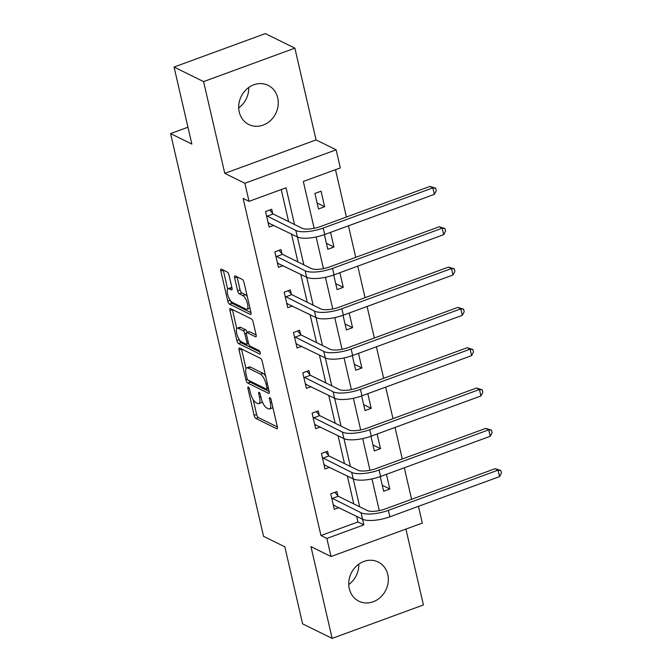 <?xml version="1.0" encoding="UTF-8"?>
<svg xmlns="http://www.w3.org/2000/svg" width="672" height="672" viewBox="0 0 672 672"><rect width="100%" height="100%" fill="white"/><g stroke="black" fill="none" stroke-linecap="round" stroke-linejoin="round"><path stroke-width="1.01" d="M248.321 387.022A1.924 0.664 -110.1 0 0 248.069 386.996A1.924 0.664 -110.1 0 0 247.918 388.399L254.142 415.355A2.747 0.949 -110.1 0 0 255.889 418.471L276.763 428.753A2.747 0.949 -110.1 0 0 277.124 428.795A2.747 0.949 -110.1 0 0 277.334 426.787L271.11 399.823A1.924 0.664 -110.1 0 0 269.892 397.648A1.924 0.664 -110.1 0 0 269.64 397.622A1.924 0.664 -110.1 0 0 269.489 399.025L270.295 402.511A8.795 3.032 -110.1 0 1 269.606 408.946A8.795 3.032 -110.1 0 1 268.456 408.803L266.717 407.946A8.795 3.032 -110.1 0 1 261.131 398L260.324 394.514A1.924 0.664 -110.1 0 0 259.106 392.339A1.924 0.664 -110.1 0 0 258.854 392.305A1.924 0.664 -110.1 0 0 258.703 393.716L259.51 397.202A8.795 3.032 -110.1 0 1 258.821 403.628A8.795 3.032 -110.1 0 1 257.67 403.494L255.931 402.637A8.795 3.032 -110.1 0 1 250.345 392.692L249.547 389.197A1.924 0.664 -110.1 0 0 248.321 387.022M248.732 87.486A21.84 19.27 -63.8 0 1 238.703 107.848M239.24 111.989A21.84 19.27 116.2 0 0 248.833 124.53A21.84 19.27 116.2 0 0 270.455 120.59A21.84 19.27 116.2 0 0 277.729 97.894A21.84 19.27 116.2 0 0 268.136 85.352A21.84 19.27 116.2 0 0 246.515 89.292A21.84 19.27 116.2 0 0 239.24 111.989M358.781 564.152A21.84 19.27 -63.8 0 1 348.751 584.514M349.289 588.664A21.84 19.27 116.2 0 0 358.882 601.196A21.84 19.27 116.2 0 0 380.503 597.257A21.84 19.27 116.2 0 0 387.778 574.56A21.84 19.27 116.2 0 0 378.185 562.019A21.84 19.27 116.2 0 0 356.563 565.958A21.84 19.27 116.2 0 0 349.289 588.664M229.018 275.142A2.747 0.949 -110.1 0 0 227.27 272.034L221.416 269.144A2.747 0.949 -110.1 0 0 221.054 269.102A2.747 0.949 -110.1 0 0 220.844 271.11L227.758 301.056A2.747 0.949 -110.1 0 0 229.496 304.164L250.37 314.446A2.747 0.949 -110.1 0 0 250.732 314.488A2.747 0.949 -110.1 0 0 250.95 312.48L244.037 282.534A2.747 0.949 -110.1 0 0 242.29 279.426L235.217 275.948A2.747 0.949 -110.1 0 0 234.856 275.898A2.747 0.949 -110.1 0 0 234.637 277.914L237.602 290.724A2.747 0.949 -110.1 0 0 239.341 293.832L242.852 295.562A7.35 2.537 -110.1 0 1 247.204 302.677A7.35 2.537 -110.1 0 1 246.952 309.254A7.35 2.537 -110.1 0 1 245.986 309.137L232.243 302.366A7.35 2.537 -110.1 0 1 227.892 295.243A7.35 2.537 -110.1 0 1 228.152 288.674A7.35 2.537 -110.1 0 1 229.11 288.792L231.403 289.918A2.747 0.949 -110.1 0 0 231.764 289.96A2.747 0.949 -110.1 0 0 231.974 287.952L229.018 275.142M174.056 67.049L265.339 33.6L294.874 48.149L203.591 81.598L174.056 67.049L191.848 144.077L170.579 133.602L263.558 536.34L284.827 546.815L302.61 623.851L332.144 638.4L310.96 546.63L331.036 556.525L326.861 538.432L320.956 535.525L243.138 198.442L249.043 201.356L244.86 183.263L336.143 149.814L340.318 167.908L303.316 181.465L314.135 228.32M203.591 81.598L224.784 173.368L244.86 183.263M239.635 348.054A2.747 0.949 -110.1 0 0 239.274 348.012A2.747 0.949 -110.1 0 0 239.064 350.02L245.969 379.966A2.747 0.949 -110.1 0 0 247.716 383.074L268.59 393.355A2.747 0.949 -110.1 0 0 268.951 393.397A2.747 0.949 -110.1 0 0 269.161 391.39L262.248 361.452A2.747 0.949 -110.1 0 0 260.509 358.344L239.635 348.054M236.863 340.511L229.95 310.565A2.747 0.949 -110.1 0 1 230.168 308.557A2.747 0.949 -110.1 0 1 230.521 308.599L251.395 318.881A2.747 0.949 -110.1 0 1 253.142 321.997L256.099 334.807A2.747 0.949 -110.1 0 1 255.889 336.815A2.747 0.949 -110.1 0 1 255.528 336.773L247.061 332.606A2.747 0.949 -110.1 0 0 246.7 332.556A2.747 0.949 -110.1 0 0 246.49 334.572L248.447 343.064A2.747 0.949 -110.1 0 0 250.194 346.181L259.006 350.515A1.924 0.664 -110.1 0 1 260.148 352.38A1.924 0.664 -110.1 0 1 260.081 354.102A1.924 0.664 -110.1 0 1 259.829 354.068L238.61 343.619A2.747 0.949 -110.1 0 1 236.863 340.511L239.274 339.629M332.144 638.4L423.419 604.951L405.913 529.091M187.958 127.235L170.579 133.602M320.956 535.525L357.958 521.959L356.656 516.323M353.791 503.882L347.348 476.003M344.476 463.562L338.041 435.674M335.168 423.234L328.734 395.354M325.861 382.906L319.418 355.026M316.546 342.586L310.111 314.698M307.238 302.257L300.804 274.378M297.931 261.937L291.488 234.049M288.616 221.609L281.224 189.563M337.865 495.751L336.89 491.551L330.725 493.811L334.303 509.326L338.974 507.612M328.549 455.423L327.583 451.231L321.418 453.491L324.996 468.997L329.666 467.284M319.242 415.094L318.276 410.903L312.102 413.162L315.689 428.669L320.351 426.964M309.935 374.774L308.96 370.574L302.795 372.834L306.373 388.349L311.044 386.635M300.619 334.446L299.653 330.254L293.488 332.514L297.066 348.02L301.736 346.315M291.312 294.126L290.346 289.926L284.172 292.186L287.759 307.692L292.421 305.987M282.005 253.798L281.03 249.598L274.865 251.857L278.443 267.372L283.114 265.658M272.689 213.469L271.723 209.278L265.558 211.537L269.136 227.044L273.806 225.338M411.592 499.296L404.317 467.779M402.284 458.976L395.01 427.451M392.977 418.648L385.694 387.122M383.662 378.328L376.387 346.802M374.354 337.999L367.08 306.474M365.047 297.671L357.764 266.146M355.732 257.351L348.457 225.826M346.424 217.022L335.496 169.672M380.26 476.591L383.645 491.24L389.81 488.981L386.434 474.331M370.952 436.262L374.338 450.92L380.503 448.661L377.118 434.003M361.645 395.942L365.03 410.592L371.196 408.332L367.811 393.683M352.33 355.614L355.715 370.264L361.88 368.004L358.504 353.354M343.022 315.286L346.408 329.944L352.573 327.684L349.188 313.026M333.715 274.966L337.1 289.615L343.266 287.356L339.881 272.706M324.408 234.637L327.785 249.287L333.959 247.027L330.574 232.378M324.643 206.707L321.065 191.192L314.899 193.452L318.478 208.967L324.643 206.707L317.1 202.986M224.784 173.368L316.058 139.919L294.874 48.149M316.058 139.919L336.143 149.814M418.454 506.335L422.318 523.076L331.036 556.525M294.529 224.515L286.045 187.79L249.043 201.356M326.861 538.432L363.871 524.874L362.569 519.238M359.696 506.797L353.254 478.909M350.381 466.469L343.946 438.589M341.074 426.149L334.639 398.261M331.766 385.82L325.324 357.932M322.451 345.492L316.016 317.612M313.144 305.172L306.709 277.284M303.836 264.844L297.394 236.956M316.126 236.964L323.442 268.649M325.441 277.292L332.749 308.969M334.748 317.621L342.065 349.297M344.056 357.941L351.372 389.617M353.371 398.269L360.679 429.946M362.678 438.598L369.995 470.274M371.986 478.918L379.302 510.594M357.958 521.959L363.871 524.874M389.81 488.981L382.267 485.268M380.503 448.661L372.96 444.94M371.196 408.332L363.644 404.611M361.88 368.004L354.337 364.291M352.573 327.684L345.03 323.963M343.266 287.356L335.714 283.634M333.959 247.027L326.407 243.314M258.821 403.628L261.29 402.73A8.795 3.032 -110.1 0 0 262.223 401.478M269.606 408.946L272.076 408.038A8.795 3.032 -110.1 0 0 272.832 407.266M253.21 399.722L256.612 414.456A2.747 0.949 -110.1 0 0 258.359 417.564L277.368 426.93M248.942 380.528A2.747 0.949 -110.1 0 0 250.186 382.166L269.195 391.532M241.492 348.978A2.747 0.949 -110.1 0 0 241.525 349.121L246.036 368.634M246.952 377.975A1.924 0.664 -110.1 0 0 248.17 380.15L266.498 389.172A1.924 0.664 -110.1 0 0 266.75 389.206A1.924 0.664 -110.1 0 0 266.893 387.794L266.045 384.115A8.795 3.032 -110.1 0 0 260.459 374.17L247.934 368.004A8.795 3.032 -110.1 0 0 246.784 367.861A8.795 3.032 -110.1 0 0 246.103 374.296L246.952 377.975M265.65 376.186A8.795 3.032 -110.1 0 0 262.928 373.271L260.459 374.17M246.784 367.861L249.253 366.962A8.795 3.032 -110.1 0 1 250.404 367.097L262.928 373.271M236.796 328.608L232.42 309.666L229.95 310.565M256.133 334.95L249.53 331.699A2.747 0.949 -110.1 0 0 249.169 331.657L246.7 332.556M260.039 352.052L241.072 342.712L238.61 343.619M238.274 328.272A7.35 2.537 -110.1 0 0 237.317 328.163A7.35 2.537 -110.1 0 0 237.065 334.732A7.35 2.537 -110.1 0 0 241.416 341.846L246.254 344.232A2.747 0.949 -110.1 0 0 246.616 344.274A2.747 0.949 -110.1 0 0 246.826 342.266L244.868 333.766A2.747 0.949 -110.1 0 0 243.121 330.658L238.274 328.272L240.744 327.373A7.35 2.537 -110.1 0 0 239.786 327.256L237.317 328.163M247.204 332.38A2.747 0.949 -110.1 0 0 245.582 329.759L243.121 330.658M240.744 327.373L245.582 329.759M239.375 339.78A2.747 0.949 -110.1 0 0 241.072 342.712M228.152 288.674L230.614 287.776A7.35 2.537 -110.1 0 1 231.58 287.885L232.008 288.095M246.952 309.254L249.413 308.347A7.35 2.537 -110.1 0 0 249.9 307.952M247.288 296.612A7.35 2.537 -110.1 0 0 245.322 294.655L242.852 295.562M237.073 276.864A2.747 0.949 -110.1 0 0 237.107 277.007L240.064 289.817A2.747 0.949 -110.1 0 0 241.811 292.925L245.322 294.655M230.286 300.418A2.747 0.949 -110.1 0 0 231.966 303.257L250.975 312.623M223.28 270.06A2.747 0.949 -110.1 0 0 223.306 270.211L227.665 289.069M334.06 505.193L333.404 505.428M333.337 505.126L362.527 519.212L361.032 512.753L331.691 498.011M334.849 492.307L338.31 496.264L367.198 510.493A13.994 4.469 -13 0 0 385.442 508.88L495.104 468.703L500.825 470.484L501.421 473.063L499.548 476.616L389.886 516.802A21 6.712 167 0 1 362.527 519.212M499.548 476.616L498.053 470.156L388.391 510.342A21 6.712 167 0 1 361.032 512.753M500.825 470.484L498.053 470.156L495.104 468.703M338.31 496.264L332.144 498.523M324.744 464.864L324.097 465.108M324.03 464.806L353.212 478.892L351.725 472.424L322.384 457.682M325.534 451.979L328.994 455.935L357.89 470.165A13.994 4.469 -13 0 0 376.135 468.56L485.789 428.375L491.509 430.156L492.114 432.743L490.232 436.296L380.579 476.473A21 6.712 167 0 1 353.212 478.892M490.232 436.296L488.746 429.828L379.084 470.014A21 6.712 167 0 1 351.725 472.424M491.509 430.156L488.746 429.828L485.789 428.375M328.994 455.935L322.829 458.195M315.437 424.544L314.79 424.78M314.714 424.477L343.904 438.564L342.409 432.104L313.076 417.362M316.226 411.65L319.687 415.607L348.583 429.845A13.994 4.469 -13 0 0 366.82 428.232L476.482 388.046L482.202 389.827L482.798 392.414L480.925 395.968L371.263 436.153A21 6.712 167 0 1 343.904 438.564M480.925 395.968L479.438 389.508L369.776 429.685A21 6.712 167 0 1 342.409 432.104M482.202 389.827L479.438 389.508L476.482 388.046M319.687 415.607L313.522 417.866M306.13 384.216L305.474 384.451M305.407 384.149L334.597 398.236L333.102 391.776L303.761 377.034M306.919 371.33L310.38 375.287L339.268 389.516A13.994 4.469 -13 0 0 357.512 387.904L467.174 347.726L472.895 349.507L473.491 352.094L471.618 355.639L361.956 395.825A21 6.712 167 0 1 334.597 398.236M471.618 355.639L470.123 349.18L360.469 389.365A21 6.712 167 0 1 333.102 391.776M472.895 349.507L470.123 349.18L467.174 347.726M310.38 375.287L304.214 377.546M296.814 343.888L296.167 344.131M296.1 343.829L325.282 357.916L323.795 351.456L294.454 336.706M297.604 331.002L301.064 334.958L329.96 349.188A13.994 4.469 -13 0 0 348.205 347.584L457.859 307.398L463.588 309.179L464.184 311.766L462.311 315.319L352.649 355.496A21 6.712 167 0 1 325.282 357.916M462.311 315.319L460.816 308.851L351.154 349.037A21 6.712 167 0 1 323.795 351.456M463.588 309.179L460.816 308.851L457.859 307.398M301.064 334.958L294.899 337.218M287.507 303.568L286.86 303.803M286.784 303.5L315.974 317.587L314.479 311.128L285.146 296.386M288.296 290.674L291.757 294.63L320.653 308.868A13.994 4.469 -13 0 0 338.89 307.255L448.552 267.07L454.272 268.859L454.868 271.438L452.995 274.991L343.342 315.176A21 6.712 167 0 1 315.974 317.587M452.995 274.991L451.508 268.531L341.846 308.708A21 6.712 167 0 1 314.479 311.128M454.272 268.859L451.508 268.531L448.552 267.07M291.757 294.63L285.592 296.89M278.2 263.239L277.544 263.474M277.477 263.172L306.667 277.267L305.172 270.799L275.831 256.057M278.989 250.354L282.45 254.31L311.338 268.54A13.994 4.469 -13 0 0 329.582 266.927L439.244 226.75L444.965 228.53L445.561 231.118L443.688 234.662L334.026 274.848A21 6.712 167 0 1 306.667 277.267M443.688 234.662L442.193 228.203L332.539 268.388A21 6.712 167 0 1 305.172 270.799M444.965 228.53L442.193 228.203L439.244 226.75M282.45 254.31L276.284 256.57M268.884 222.911L268.237 223.154M268.17 222.852L297.352 236.939L295.865 230.479L266.524 215.729M269.682 210.025L273.143 213.982L302.03 228.22A13.994 4.469 -13 0 0 320.275 226.607L429.929 186.421L435.658 188.202L436.254 190.789L434.381 194.342L324.719 234.52A21 6.712 167 0 1 297.352 236.939M434.381 194.342L432.886 187.874L323.224 228.06A21 6.712 167 0 1 295.865 230.479M435.658 188.202L432.886 187.874L429.929 186.421M273.143 213.982L266.969 216.241M249.094 387.971L247.918 388.399M270.665 398.597L269.489 399.025M259.879 393.28L258.703 393.716M260.837 396.715L259.51 397.202M271.622 402.032L270.295 402.511M277.368 428.526L276.763 428.753M258.359 417.564L255.889 418.471M256.612 414.456L254.142 415.355M269.195 393.137L268.59 393.355M250.186 382.166L247.716 383.074M247.506 379.403L245.969 379.966M241.525 349.121L239.064 350.02M268.22 387.316L266.893 387.794M267.372 383.636L266.045 384.115M250.404 367.097L247.934 368.004M256.133 336.554L255.528 336.773M249.53 331.699L247.061 332.606M260.257 353.917L259.829 354.068M248.153 341.779L246.826 342.266M246.364 333.22L244.868 333.766M232.008 289.699L231.403 289.918M231.58 287.885L229.11 288.792M241.811 292.925L239.341 293.832M240.064 289.817L237.602 290.724M237.107 277.007L234.637 277.914M250.975 314.219L250.37 314.446M231.966 303.257L229.496 304.164M230.126 300.182L227.758 301.056M223.306 270.211L220.844 271.11M389.886 516.802L388.391 510.342M380.579 476.473L379.084 470.014M371.263 436.153L369.776 429.685M361.956 395.825L360.469 389.365M352.649 355.496L351.154 349.037M343.342 315.176L341.846 308.708M334.026 274.848L332.539 268.388M324.719 234.52L323.224 228.06M268.514 388.559L266.75 389.206M248.581 343.56L246.616 344.274"/></g></svg>
